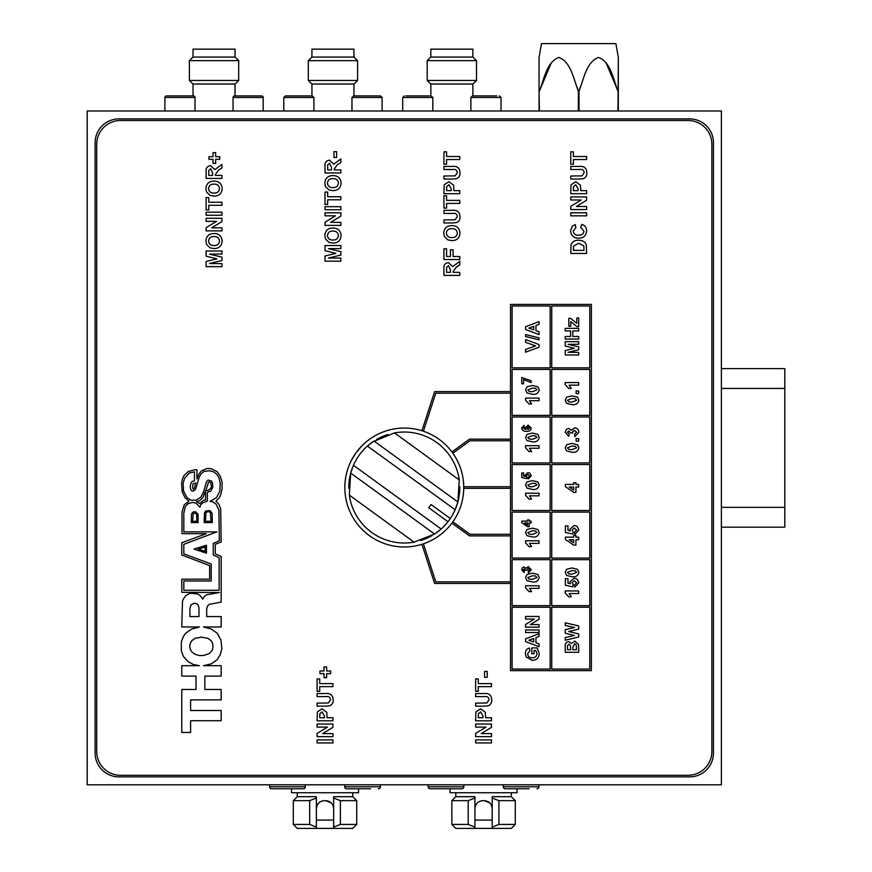 <?xml version="1.0" encoding="UTF-8"?>
<svg xmlns="http://www.w3.org/2000/svg" width="872" height="872" viewBox="0 0 872 872"><rect width="100%" height="100%" fill="white"/><g stroke="black" fill="none" stroke-linecap="round" stroke-linejoin="round"><path stroke-width="1.31" d="M305.298 784.8L305.298 786.784A1.984 1.984 0 0 1 303.314 788.768L271.606 788.768A1.984 1.984 0 0 1 269.622 786.784L269.622 784.8L269.622 786.784A1.984 1.984 0 0 0 271.606 788.768L279.454 788.768M305.614 95.92L311.936 95.92L311.936 84.028M477.006 95.92L472.864 95.92L472.864 84.028M316.373 820.072L333.66 820.072M313.92 110.984L313.92 97.501L283.792 97.501L285.384 95.92L308.59 95.92M294.049 95.92L300.796 95.92M475.033 95.92L496.844 95.92M483.11 95.92L490.031 95.92M195.012 110.984L195.012 97.501L164.884 97.501L164.884 110.984L164.884 97.501A1.581 1.581 0 0 1 166.476 95.92L173.92 95.92M185.976 95.92L193.028 95.92L193.028 84.028M617.997 110.984L618.324 57.443L615.883 43.6L541.501 43.6L539.06 57.443L539.06 91.168L539.06 57.443M539.06 110.984L539.06 91.168L539.376 110.984M578.365 110.984L578.365 91.168C573.645 79.221 571.04 61.967 558.93 57.443C546.69 61.836 544.106 79.243 539.376 91.168L551.278 62.882M577.111 87.2L578.365 91.168L579.019 91.168L579.019 110.984M606.105 62.882L617.997 91.168C613.288 79.221 610.683 61.967 598.563 57.443C586.333 61.836 583.739 79.243 579.019 91.168L580.272 87.2M618.324 57.443L618.324 110.984M428.174 784.8L428.174 786.784A1.984 1.984 0 0 0 430.158 788.768L438.006 788.768M353.727 95.92L380.334 95.92M361.64 95.92L368.148 95.92M195.012 97.501A1.581 1.581 0 0 0 193.421 95.92L166.476 95.92A1.581 1.581 0 0 0 164.884 97.501M476.504 80.464L472.94 84.028L430.768 84.028L427.204 80.464L427.204 60.648L476.504 60.648L476.504 80.464L427.204 80.464M476.504 60.648L472.94 57.072L430.768 57.072L427.204 60.648M472.864 57.072L472.864 49.148L430.844 49.148L430.844 57.072M463.839 786.784L428.174 786.784A1.984 1.984 0 0 0 430.158 788.768L461.866 788.768A1.984 1.984 0 0 0 463.839 786.784L463.839 784.8M450.072 788.768L450.072 792.724L517.052 792.724L517.052 788.768M455.816 792.724L455.816 796.692L474.924 796.692L474.924 797.335M475.513 805.586L474.924 808.584C475.393 803.766 478.03 801.117 482.848 800.659L484.276 800.659C489.094 801.117 491.732 803.755 492.2 808.584L491.59 805.532M492.2 797.335L492.2 796.692L511.308 796.692L515.276 800.659L515.276 824.432L511.308 828.4L474.924 828.4L474.924 796.692M511.308 792.724L511.308 796.692M455.816 796.692L451.86 800.659L468.21 800.659L474.924 798M451.86 800.659L451.86 824.432L468.21 824.432L468.21 800.659M492.2 796.692L492.2 798L498.915 800.659L498.915 824.432L515.276 824.432M498.915 824.432L492.2 827.081L492.2 828.4M474.924 828.4L455.816 828.4L451.86 824.432M474.924 827.081L468.21 824.432M492.2 798L492.2 827.081M498.915 800.659L515.276 800.659M479.883 801.226L482.848 800.659M484.276 800.659L489.89 802.981M503.286 784.8L503.286 786.784A1.984 1.984 0 0 0 505.27 788.768L529.13 788.768M503.286 786.784L538.961 786.784L538.961 784.8L538.961 786.784A1.984 1.984 0 0 1 536.978 788.768M344.734 784.8L344.734 786.784A1.984 1.984 0 0 0 346.718 788.768L370.578 788.768M344.734 786.784L380.41 786.784L380.41 784.8L380.41 786.784A1.984 1.984 0 0 1 378.426 788.768M332.94 739.903L332.94 742.944L317.092 742.944L317.092 739.903L332.94 739.903M332.94 733.603L332.94 736.644L317.092 736.644L317.092 733.461L327.512 727.095L317.092 727.095L317.092 724.043L332.94 724.043L332.94 727.324L322.684 733.603L332.94 733.603M332.94 717.743L332.94 720.795L317.092 720.795L317.332 711.955L322.008 708.805L326.826 712.337L327.055 717.743L332.94 717.743M319.73 717.743L324.406 717.743L324.406 715.912L322.062 711.846L319.85 713.721L319.73 717.743M325.518 706.157L317.092 706.157L317.092 703.105L328.352 702.985L330.51 699.758C330.216 697.186 328.668 696.139 325.877 696.608L317.092 696.608L317.092 693.556L325.387 693.556C330.248 692.978 332.842 695.017 333.148 699.671C333.398 702.668 332.188 704.729 329.518 705.851L325.518 706.157M332.94 683.594L332.94 686.646L319.73 686.646L319.73 691.322L317.092 691.322L317.092 678.917L319.73 678.917L319.73 683.594L332.94 683.594M330.706 670.993L330.706 673.631L326.64 673.631L326.64 677.697L324.002 677.697L324.002 673.631L319.937 673.631L319.937 670.993L324.002 670.993L324.002 666.927L326.64 666.927L326.64 670.993L330.706 670.993M491.492 739.903L491.492 742.944L475.632 742.944L475.632 739.903L491.492 739.903M491.492 733.603L491.492 736.644L475.632 736.644L475.632 733.461L486.053 727.095L475.632 727.095L475.632 724.043L491.492 724.043L491.492 727.324L481.235 733.603L491.492 733.603M491.492 717.743L491.492 720.795L475.632 720.795L475.883 711.955L480.559 708.805L485.366 712.337L485.595 717.743L491.492 717.743M478.281 717.743L482.957 717.743L482.957 715.912L480.603 711.846L478.39 713.721L478.281 717.743M484.058 706.157L475.632 706.157L475.632 703.105L486.892 702.985L489.05 699.758C488.756 697.186 487.219 696.139 484.429 696.608L475.632 696.608L475.632 693.556L483.927 693.556C488.8 692.978 491.383 695.017 491.699 699.671C491.939 702.668 490.729 704.729 488.069 705.851L484.058 706.157M491.492 683.594L491.492 686.646L478.281 686.646L478.281 691.322L475.632 691.322L475.632 678.917L478.281 678.917L478.281 683.594L491.492 683.594M219.733 156.698L219.733 159.336L215.667 159.336L215.667 163.402L213.019 163.402L213.019 159.336L208.953 159.336L208.953 156.698L213.019 156.698L213.019 152.633L215.667 152.633L215.667 156.698L219.733 156.698M221.968 175.392L221.968 178.444L206.108 178.444L206.108 171.795C205.705 168.22 207.165 166.16 210.501 165.636L214.861 169.615L221.968 164.416L221.968 167.98L218.371 170.236L215.253 174.716L215.253 175.392L221.968 175.392M212.615 175.392L212.615 172.939L210.643 168.688L208.8 170.378L208.757 175.392L212.615 175.392M222.164 188.581C221.793 193.497 219.112 196.004 214.131 196.124L210.098 195.415L206.533 191.971L205.901 188.635C206.315 183.698 209.029 181.18 214.054 181.093C219.057 181.18 221.761 183.687 222.164 188.581M214.022 193.083C217.259 193.159 219.09 191.666 219.526 188.592C219.079 185.507 217.237 184.025 213.978 184.134C210.752 184.025 208.931 185.507 208.55 188.592C208.942 191.687 210.773 193.192 214.022 193.083M221.968 202.228L221.968 205.28L208.757 205.28L208.757 209.956L206.108 209.956L206.108 197.552L208.757 197.552L208.757 202.228L221.968 202.228M221.968 227.843L221.968 230.884L206.108 230.884L206.108 227.701L216.529 221.335L206.108 221.335L206.108 218.283L221.968 218.283L221.968 221.564L211.7 227.843L221.968 227.843M221.968 263.617L221.968 266.658L206.108 266.658L206.108 261.502L216.921 258.831L206.108 256.172L206.108 251.005L221.968 251.005L221.968 254.057L209.487 254.155L221.968 257.142L221.968 260.532L209.487 263.507L221.968 263.617M340.876 169.909L340.876 172.961L325.016 172.961L325.016 166.301C324.613 162.726 326.074 160.677 329.409 160.154L333.769 164.132L340.876 158.933L340.876 162.497L337.279 164.754L334.161 169.223L334.161 169.909L340.876 169.909M331.524 169.909L331.524 167.457L329.551 163.195L327.709 164.895L327.665 169.909L331.524 169.909M341.072 183.098C340.701 188.003 338.031 190.521 333.039 190.641L329.006 189.933L325.441 186.488L324.82 183.142C325.223 178.215 327.937 175.697 332.962 175.599C337.965 175.697 340.669 178.193 341.072 183.098M332.94 187.589C336.167 187.676 337.998 186.183 338.434 183.109C337.987 180.024 336.145 178.542 332.897 178.651C329.66 178.542 327.85 180.024 327.458 183.109C327.861 186.205 329.681 187.698 332.94 187.589M340.876 196.734L340.876 199.786L327.665 199.786L327.665 204.462L325.016 204.462L325.016 192.069L327.665 192.069L327.665 196.734L340.876 196.734M340.876 222.349L340.876 225.401L325.016 225.401L325.016 222.218L335.437 215.842L325.016 215.842L325.016 212.801L340.876 212.801L340.876 216.082L330.619 222.349L340.876 222.349M340.876 258.123L340.876 261.175L325.016 261.175L325.016 256.019L335.829 253.349L325.016 250.678L325.016 245.523L340.876 245.523L340.876 248.575L328.395 248.673L340.876 251.648L340.876 255.049L328.395 258.025L340.876 258.123M459.784 156.491L459.784 159.543L446.573 159.543L446.573 164.219L443.924 164.219L443.924 151.815L446.573 151.815L446.573 156.491L459.784 156.491M452.35 179.054L443.924 179.054L443.924 176.002L455.184 175.882L457.342 172.656C457.048 170.084 455.511 169.037 452.721 169.506L443.924 169.506L443.924 166.454L452.219 166.454C457.092 165.876 459.675 167.915 459.98 172.569C460.231 175.566 459.021 177.626 456.35 178.738L452.35 179.054M459.784 190.641L459.784 193.693L443.924 193.693L444.164 184.853L448.851 181.692L453.658 185.235L453.887 190.641L459.784 190.641M446.573 190.641L451.249 190.641L451.249 188.81L448.895 184.744L446.682 186.619L446.573 190.641M459.784 200.397L459.784 203.449L446.573 203.449L446.573 208.125L443.924 208.125L443.924 195.72L446.573 195.72L446.573 200.397L459.784 200.397M452.35 222.96L443.924 222.96L443.924 219.908L455.184 219.788L457.342 216.561C457.048 213.989 455.511 212.942 452.721 213.411L443.924 213.411L443.924 210.359L452.219 210.359C457.092 209.781 459.675 211.82 459.98 216.474C460.231 219.472 459.021 221.532 456.35 222.643L452.35 222.96M459.98 233.097C459.609 238.002 456.939 240.519 451.947 240.639L447.925 239.931L444.349 236.486L443.728 233.14C444.131 228.213 446.846 225.695 451.881 225.597C456.874 225.695 459.577 228.202 459.98 233.097M451.849 237.598C455.075 237.675 456.906 236.181 457.342 233.107C456.895 230.023 455.053 228.54 451.805 228.649C448.568 228.54 446.758 230.023 446.366 233.107C446.769 236.203 448.59 237.696 451.849 237.598M459.784 272.347L459.784 275.399L443.924 275.399L443.924 268.75C443.521 265.175 444.982 263.126 448.317 262.592L452.677 266.57L459.784 261.371L459.784 264.935L456.187 267.192L453.069 271.672L453.069 272.347L459.784 272.347M450.432 272.347L450.432 269.895L448.459 265.644L446.617 267.333L446.573 272.347L450.432 272.347M586.616 156.491L586.616 159.543L573.405 159.543L573.405 164.219L570.768 164.219L570.768 151.815L573.405 151.815L573.405 156.491L586.616 156.491M579.182 179.054L570.768 179.054L570.768 176.002L582.027 175.882L584.175 172.656C583.891 170.084 582.343 169.037 579.553 169.506L570.768 169.506L570.768 166.454L579.052 166.454C583.924 165.876 586.507 167.915 586.823 172.569C587.063 175.566 585.853 177.626 583.194 178.738L579.182 179.054M586.616 190.641L586.616 193.693L570.768 193.693L571.007 184.853L575.683 181.692L580.49 185.235L580.719 190.641L586.616 190.641M573.405 190.641L578.082 190.641L578.082 188.81L575.727 184.744L573.514 186.619L573.405 190.641M586.616 206.501L586.616 209.542L570.768 209.542L570.768 206.359L581.177 199.993L570.768 199.993L570.768 196.941L586.616 196.941L586.616 200.222L576.359 206.501L586.616 206.501M583.978 231.102L580.719 227.429L581.744 224.387C584.97 225.379 586.605 227.57 586.616 230.971C586.158 235.68 583.532 238.089 578.725 238.209C573.754 238.154 571.029 235.713 570.561 230.862L572.294 226.186L575.237 224.584L575.847 227.636L573.198 231.08C573.634 233.979 575.4 235.342 578.496 235.157C581.657 235.396 583.488 234.034 583.978 231.102M487.219 671.396L487.219 677.293L484.581 677.293L484.581 671.396L487.219 671.396M221.968 212.19L221.968 215.231L206.108 215.231L206.108 212.19L221.968 212.19M222.164 241.032C221.793 245.937 219.112 248.444 214.131 248.575L210.098 247.866L206.533 244.411L205.901 241.075C206.315 236.138 209.029 233.631 214.054 233.533C219.057 233.62 221.761 236.127 222.164 241.032M214.022 245.523C217.259 245.599 219.09 244.106 219.526 241.032C219.079 237.958 217.237 236.465 213.978 236.574C210.752 236.465 208.931 237.958 208.55 241.032C208.942 244.138 210.773 245.632 214.022 245.523M336.603 151.619L336.603 157.505L333.965 157.505L333.965 151.619L336.603 151.619M340.876 206.697L340.876 209.749L325.016 209.749L325.016 206.697L340.876 206.697M341.072 235.538C340.701 240.443 338.031 242.961 333.039 243.081L329.006 242.372L325.441 238.928L324.82 235.582C325.223 230.655 327.937 228.137 332.962 228.039C337.965 228.137 340.669 230.633 341.072 235.538M332.94 240.029C336.167 240.116 337.998 238.623 338.434 235.549C337.987 232.464 336.145 230.982 332.897 231.091C329.66 230.982 327.85 232.464 327.458 235.549C327.861 238.645 329.681 240.138 332.94 240.029M459.784 256.499L459.784 259.551L443.924 259.551L443.924 248.771L446.573 248.771L446.573 256.499L450.432 256.499L450.432 249.795L453.069 249.795L453.069 256.499L459.784 256.499M586.616 212.801L586.616 215.842L570.768 215.842L570.768 212.801L586.616 212.801M586.616 253.447L570.768 253.447L571.062 244.629C572.588 241.468 575.171 239.996 578.845 240.236L582.213 240.716L585.014 242.405L586.278 244.65L586.616 253.447M573.405 250.395L583.978 250.395L583.826 245.86L578.692 243.288L573.558 246.133L573.405 250.395M688.084 775.284A23.784 23.784 0 0 0 711.868 751.501L711.868 144.272A23.784 23.784 0 0 0 688.084 120.5L120.5 120.5A23.784 23.784 0 0 0 96.716 144.272L96.716 751.501A23.784 23.784 0 0 0 120.5 775.284L688.084 775.284M421.906 544.313L434.627 583.444L510.512 583.444L510.512 670.644L591.38 670.644L591.38 304.404L510.512 304.404L510.512 391.604L434.627 391.604L421.906 430.746M423.411 431.237L435.771 393.196L510.512 393.196L510.512 439.172L469.496 439.172L451.925 451.947M452.851 453.222L470.019 440.752L510.512 440.752L510.512 486.74L463.74 486.74M463.74 488.32L510.512 488.32L510.512 534.296L470.019 534.296L452.851 521.827M451.925 523.113L469.496 535.888L510.512 535.888L510.512 581.864L435.771 581.864L423.411 543.823M192.865 483.884L195.808 482.979L194.456 487.96L193.322 489.312L192.647 487.96L192.865 483.884M202.827 497.694L205.552 490.903L205.552 499.95L203.732 500.179L199.666 503.58L196.494 501.542L199.437 500.866L202.827 497.694M189.922 616.558L198.98 616.558L198.98 607.958L198.304 605.233L196.941 603.882L194.227 603.195L191.055 604.787L189.922 608.405L189.922 616.558M213.019 647.58L212.572 643.046L210.98 640.56L207.809 638.293L201.476 637.159L195.132 638.293L191.96 640.56L190.379 643.046L189.704 646.446L190.379 649.618L191.96 652.103L195.132 654.371L199.208 655.504L203.732 655.504L209.4 653.466L212.114 650.523L213.019 647.58M208.495 490.217L205.77 490.674L208.495 482.292L209.4 481.617L210.752 482.75L211.438 486.369L210.752 488.407L208.495 490.217M218.905 477.769L220.267 483.197L219.809 491.35L216.42 497.694L210.076 501.313L212.572 501.771L215.962 504.027L218.905 509.913L219.363 540.705L213.248 543.43L213.248 554.974L219.134 557.688L219.134 590.289L183.818 590.289L183.818 581.014L211.209 581.014L211.209 564.031L183.818 553.84L183.818 544.335L216.866 531.876L183.818 531.876L183.818 513.085L185.398 506.523L188.112 503.58L192.647 502.446L196.037 503.122L199.884 507.199L200.789 504.714L202.609 502.893L207.362 501.084L207.362 492.255L210.752 491.121L212.79 487.045L212.572 483.426L211.438 480.941L208.037 480.036L206.457 481.845L203.514 492.026L200.789 497.236L196.037 500.179L191.055 500.179L186.979 497.694L183.589 491.121L183.131 483.426L184.493 478.445L189.246 473.016L194.456 471.883L194.456 480.941L192.418 481.388L191.055 482.75L190.15 486.827L190.826 489.77L191.742 490.903L193.322 491.121L195.59 489.312L199.208 477.082L201.018 473.921L203.961 471.425L209.629 470.749L213.695 471.883L216.866 474.368L218.905 477.769M221.172 689.458L221.172 699.878L190.608 699.878L190.608 710.517L221.172 710.517L221.172 720.708L190.608 720.708L190.608 732.48L181.779 732.48L181.779 689.458L196.037 689.458L196.037 676.105L181.779 676.105L181.779 665.685L199.437 665.685L193.551 664.551L188.341 661.837L183.36 656.409L181.322 650.741L181.322 641.912L183.36 636.484L185.627 633.312L191.742 629.006L199.437 626.968L181.779 626.968L182.455 601.844L183.131 599.347L185.856 595.5L190.15 593.233L197.399 593.919L200.113 595.5L202.827 599.119L204.19 596.633L206.457 594.824L219.395 592.546L181.779 592.328L181.779 579.204L209.629 579.204L209.629 565.612L181.779 554.974L181.779 542.744L206.228 533.686L181.997 533.686L181.997 512.18L184.265 504.714L189.017 501.084L185.169 497.912L182.226 492.026L181.55 483.426L182.455 478.902L184.036 475.502L188.341 471.425L194.685 469.845L196.941 469.845L196.941 478.902L198.762 474.368L201.247 470.978L207.133 468.482L211.209 468.711L217.095 471.654L220.267 476.177L222.077 482.063L222.077 488.636L220.943 494.064L219.363 497.694L215.962 501.084L218.905 504.256L220.714 509.008L221.172 541.981L215.286 544.335L215.286 553.84L221.172 556.434L221.172 602.062L209.4 604.329L207.59 605.92L206.686 608.863L206.686 616.558L221.172 616.558L221.172 626.968L203.514 626.968L211.209 629.006L217.324 633.312L220.943 640.103L221.848 648.703L220.267 654.6L217.324 659.581L211.209 663.875L203.514 665.685L221.172 665.685L221.172 676.105L204.865 676.105L204.865 689.458L221.172 689.458M198.358 549.12L205.138 547.027L205.138 551.344L198.358 549.12M206.457 545.24L206.457 553.164L193.998 549.088L206.457 545.24M196.756 514.589L196.756 521.271L192.603 521.271L193.235 513.684L195.274 513.052L196.756 514.589M198.075 522.601L191.284 522.601L191.513 513.99L193.094 511.951L195.59 511.733L198.075 514.218L198.075 522.601M210.435 512.91L211.024 521.271L205.509 521.271L205.868 512.954L207.296 511.69L209.531 511.82L210.435 512.91M212.114 513.314L212.343 522.601L204.19 522.601L204.419 513.314L205.552 511.047L210.076 510.6L212.114 513.314M589.788 605.648L589.788 559.661L551.736 559.661L551.736 605.648L589.788 605.648M550.156 558.08L550.156 512.104L512.104 512.104L512.104 558.08L550.156 558.08M551.736 416.98L551.736 462.956L589.788 462.956L589.788 416.98L551.736 416.98M512.104 416.98L512.104 462.956L550.156 462.956L550.156 416.98L512.104 416.98M589.788 415.388L589.788 369.412L551.736 369.412L551.736 415.388L589.788 415.388M589.788 367.821L589.788 305.996L551.736 305.996L551.736 367.821L589.788 367.821M512.104 607.228L512.104 669.064L550.156 669.064L550.156 607.228L512.104 607.228M551.736 669.064L589.788 669.064L589.788 607.228L551.736 607.228L551.736 669.064M512.104 305.996L512.104 367.821L550.156 367.821L550.156 305.996L512.104 305.996M550.156 415.388L550.156 369.412L512.104 369.412L512.104 415.388L550.156 415.388M589.788 510.512L589.788 464.536L551.736 464.536L551.736 510.512L589.788 510.512M550.156 510.512L550.156 464.536L512.104 464.536L512.104 510.512L550.156 510.512M589.788 558.08L589.788 512.104L551.736 512.104L551.736 558.08L589.788 558.08M512.104 559.661L512.104 605.648L550.156 605.648L550.156 559.661L512.104 559.661M534.046 650.501L534.046 653.782L531.8 653.782L531.8 647.907L537.207 647.907L539.223 653.597C538.951 657.902 536.629 660.159 532.269 660.344L526.078 656.921L525.402 653.738C525.304 650.795 526.634 648.91 529.38 648.081L529.893 650.676L527.647 653.771C527.898 656.453 529.402 657.782 532.16 657.761C535.027 657.837 536.629 656.518 536.978 653.782L535.8 650.501L534.046 650.501M525.576 638.86L539.06 633.737L539.06 636.484L535.942 637.628L535.942 642.795L539.06 643.928L539.06 646.697L525.576 641.607L525.576 638.86M533.697 641.988L533.697 638.446L528.857 640.222L533.697 641.988M539.06 629.944L539.06 632.527L525.576 632.527L525.576 629.944L539.06 629.944M539.06 624.581L539.06 627.175L525.576 627.175L525.576 624.472L534.438 619.055L525.576 619.055L525.576 616.46L539.06 616.46L539.06 619.251L530.34 624.581L539.06 624.581M525.576 585.766L539.06 585.766L539.06 588.36L529.457 588.36L531.626 591.641L529.032 591.641L525.576 587.848L525.576 585.766M526.95 580.632L525.576 577.558L526.961 574.474L532.411 573.155L537.861 574.485L539.223 577.558C538.438 580.926 536.16 582.398 532.378 581.962L526.95 580.632M527.822 577.558L529.151 579.084L532.411 579.368L536.978 577.558L535.659 576.032L532.411 575.749L527.822 577.558M525.576 540.793L539.06 540.793L539.06 543.387L529.457 543.387L531.626 546.668L529.032 546.668L525.576 542.875L525.576 540.793M526.95 535.659L525.576 532.585L526.961 529.5L532.411 528.181L537.861 529.511L539.223 532.585C538.438 535.953 536.16 537.425 532.378 536.989L526.95 535.659M527.822 532.585L529.151 534.111L532.411 534.405L536.978 532.585L535.659 531.059L532.411 530.776L527.822 532.585M567.465 649.716L570.571 649.716L570.528 645.771L568.991 644.19L567.509 645.629L567.465 649.716M578.692 652.311L565.22 652.311L565.22 646.882C564.827 643.972 565.961 642.217 568.609 641.596L571.531 643.427L574.79 641.084L578.594 644.484L578.692 652.311M572.817 649.716L576.447 649.716L576.359 645.117L574.67 643.678L572.817 647.416L572.817 649.716M578.692 633.9L578.692 636.996L565.22 640.222L565.22 637.563L574.474 635.47L565.22 633.246L565.22 629.715L574.626 627.524L565.22 625.431L565.22 622.772L578.692 625.933L578.692 629.148L568.62 631.492L578.692 633.9M565.22 590.943L578.692 590.943L578.692 593.538L569.1 593.538L571.258 596.819L568.675 596.819L565.22 593.025L565.22 590.943M578.866 582.736L574.833 587.15L574.539 584.905L576.621 582.845L574.299 580.752L572.13 582.649L573.166 584.534L572.839 586.802L565.383 585.243L565.383 578.681L567.977 578.681L567.977 583.172L570.386 583.695L569.885 582.038L574.245 578.158L577.133 579.117L578.866 582.736M566.582 575.444L565.22 572.37L566.604 569.296L572.043 567.966L577.493 569.307L578.866 572.37C578.082 575.738 575.793 577.21 572.021 576.784L566.582 575.444M567.465 572.37L568.784 573.896L572.043 574.19L576.621 572.37L575.291 570.844L572.043 570.561L567.465 572.37M578.692 537.163L578.692 539.757L575.923 539.757L575.923 545.109L573.689 545.109L565.383 539.408L565.383 537.163L573.678 537.163L573.678 535.441L575.923 535.441L575.923 537.163L578.692 537.163M573.678 542.842L573.678 539.757L569.198 539.757L573.678 542.842M578.866 529.991L574.833 534.405L574.539 532.149L576.621 530.1L574.299 528.007L572.13 529.904L573.166 531.789L572.839 534.056L565.383 532.498L565.383 525.936L567.977 525.936L567.977 530.416L570.386 530.95L569.885 529.282L574.245 525.413L577.133 526.372L578.866 529.991M578.692 484.418L578.692 487.012L575.923 487.012L575.923 492.364L573.689 492.364L565.383 486.663L565.383 484.418L573.678 484.418L573.678 482.685L575.923 482.685L575.923 484.418L578.692 484.418M573.678 490.097L573.678 487.012L569.198 487.012L573.678 490.097M566.582 450.9L565.22 447.827L566.604 444.742L572.043 443.423L577.493 444.753L578.866 447.827C578.082 451.195 575.793 452.666 572.021 452.23L566.582 450.9M567.465 447.827L568.784 449.353L572.043 449.636L576.621 447.827L575.291 446.3L572.043 446.006L567.465 447.827M578.692 438.583L578.692 441.178L576.098 441.178L576.098 438.583L578.692 438.583M578.866 432.316L574.866 436.676L574.539 434.093L576.621 432.272L574.485 430.463L572.468 432.022L572.664 433.057L570.571 432.806L568.893 430.975L567.465 432.261L569.187 433.744L568.795 436.338L565.22 432.283L566.429 429.307L568.675 428.392L571.498 430.321L574.648 427.869C577.286 428.163 578.692 429.645 578.866 432.316M566.582 403.333L565.22 400.259L566.604 397.174L572.043 395.855L577.493 397.185L578.866 400.259C578.082 403.627 575.793 405.099 572.021 404.663L566.582 403.333M567.465 400.259L568.784 401.785L572.043 402.079L576.621 400.259L575.291 398.733L572.043 398.45L567.465 400.259M578.692 391.016L578.692 393.61L576.098 393.61L576.098 391.016L578.692 391.016M565.22 382.557L578.692 382.557L578.692 385.141L569.1 385.141L571.258 388.422L568.675 388.422L565.22 384.628L565.22 382.557M578.692 352.375L578.692 354.969L565.22 354.969L565.22 350.577L574.408 348.31L565.22 346.042L565.22 341.661L578.692 341.661L578.692 344.255L568.086 344.342L578.692 346.871L578.692 349.759L568.086 352.288L578.692 352.375M578.692 336.472L578.692 339.066L565.22 339.066L565.22 336.472L570.571 336.472L570.571 330.946L565.22 330.946L565.22 328.352L578.692 328.352L578.692 330.946L572.817 330.946L572.817 336.472L578.692 336.472M578.692 317.986L578.692 326.629L576.959 326.629L570.746 321.615L570.746 326.281L568.838 326.281L568.838 318.335L570.571 318.335L576.795 323.349L576.795 317.986L578.692 317.986M539.06 344.549L539.06 347.22L525.576 352.201L525.576 349.465L535.604 345.89L525.576 342.336L525.576 339.59L539.06 344.549M539.06 337.856L539.06 339.818L525.576 336.527L525.576 334.576L539.06 337.856M525.576 326.738L539.06 321.615L539.06 324.362L535.942 325.507L535.942 330.673L539.06 331.807L539.06 334.576L525.576 329.485L525.576 326.738M533.697 329.867L533.697 326.324L528.857 328.101L533.697 329.867M525.576 493.225L539.06 493.225L539.06 495.819L529.457 495.819L531.626 499.1L529.032 499.1L525.576 495.307L525.576 493.225M526.95 488.091L525.576 485.017L526.961 481.944L532.411 480.614L537.861 481.954L539.223 485.017C538.438 488.385 536.16 489.857 532.378 489.432L526.95 488.091M527.822 485.017L529.151 486.543L532.411 486.838L536.978 485.017L535.659 483.502L532.411 483.208L527.822 485.017M525.576 445.668L539.06 445.668L539.06 448.252L529.457 448.252L531.626 451.543L529.032 451.543L525.576 447.739L525.576 445.668M526.95 440.534L525.576 437.461L526.961 434.376L532.411 433.057L537.861 434.387L539.223 437.461C538.438 440.829 536.16 442.289 532.378 441.864L526.95 440.534M527.822 437.461L529.151 438.987L532.411 439.27L536.978 437.461L535.659 435.935L532.411 435.64L527.822 437.461M525.576 398.101L539.06 398.101L539.06 400.695L529.457 400.695L531.626 403.976L529.032 403.976L525.576 400.183L525.576 398.101M526.95 392.967L525.576 389.893L526.961 386.808L532.411 385.489L537.861 386.819L539.223 389.893C538.438 393.261 536.16 394.733 532.378 394.297L526.95 392.967M527.822 389.893L529.151 391.419L532.411 391.713L536.978 389.893L535.659 388.367L532.411 388.084L527.822 389.893M531.124 521.096L531.124 522.928L529.173 522.928L529.173 526.71L527.593 526.71L521.739 522.688L521.739 521.096L527.593 521.096L527.593 519.875L529.173 519.875L529.173 521.096L531.124 521.096M527.593 525.097L527.593 522.928L524.421 522.928L527.593 525.097M531.244 475.785L528.41 478.902L528.203 477.311L529.664 475.861L528.029 474.39L526.492 475.731L527.004 478.652L521.739 477.562L521.739 472.918L523.571 472.918L523.571 476.09L525.26 476.461L524.911 475.295L527.996 472.559L530.023 473.234L531.244 475.785M521.62 427.967L524.094 425.362L524.301 427.193L523.2 428.207L525.947 429.645L525.151 427.923L528.149 425.111L531.244 428.108C530.721 430.495 529.14 431.575 526.503 431.335C523.767 431.575 522.143 430.452 521.62 427.967M528.105 429.504L529.664 428.141L528.236 426.942L526.732 428.239L528.105 429.504M523.571 379.625L523.571 383.767L521.739 383.767L521.739 377.554L531.124 380.726L531.124 382.557L523.571 379.625M531.244 569.765L528.421 572.839L528.203 571.007L529.664 569.721L528.16 568.446L526.873 570.277L525.391 570.103L524.214 568.817L523.2 569.721L524.421 570.768L524.148 572.588L521.62 569.732L522.47 567.639L524.05 566.985L526.056 568.348L528.279 566.615L531.244 569.765M510.512 583.444L510.512 581.864M510.512 535.888L510.512 534.296M510.512 488.32L510.512 486.74M510.512 440.752L510.512 439.172M510.512 393.196L510.512 391.604M721.384 368.616L784.8 368.616L784.8 527.168L721.384 527.168M356.179 452.59C349.116 464.013 349.116 464.002 356.19 452.579C364.878 442.311 364.878 442.311 356.179 452.59C364.878 442.311 364.878 442.311 356.19 452.579M352.244 458.792L356.092 452.721M439.237 439.423A59.459 59.459 0 0 1 452.394 522.47A59.459 59.459 0 0 1 369.347 535.626A59.459 59.459 0 0 1 356.19 452.579A59.459 59.459 0 0 1 439.237 439.423M447.99 521.729A55.492 55.492 0 0 1 441.156 529.01L434.572 534.024L414.058 542.155A55.492 55.492 0 0 1 349.323 495.111L350.708 473.093L353.454 465.288A55.492 55.492 0 0 1 367.428 446.05L374.012 441.025L457.876 501.956L455.13 509.771A55.492 55.492 0 0 1 447.99 521.729L428.784 507.766L431.106 504.561L450.323 518.524M372.867 441.788L394.515 432.904A55.492 55.492 0 0 1 459.261 479.938L457.876 501.956A55.492 55.492 0 0 0 459.773 486.685M457.876 501.956L457.495 503.286A55.492 55.492 0 0 1 457.451 503.449M456.285 506.905A55.492 55.492 0 0 1 455.13 509.771L367.428 446.05A55.492 55.492 0 0 1 369.793 444.066M352.288 468.155A55.492 55.492 0 0 1 353.454 465.288L441.156 529.01A55.492 55.492 0 0 1 438.79 530.994L437.908 531.669M348.811 488.375A55.492 55.492 0 0 1 350.708 473.093L434.572 534.024A55.492 55.492 0 0 1 434.093 534.34M431.989 535.615A55.492 55.492 0 0 1 420.653 540.553M352.375 467.937L351.198 471.381M435.793 533.206L438.965 530.852M456.209 507.123L457.386 503.667M372.791 441.842L369.619 444.208M369.815 444.044L370.665 443.379M434.572 534.024L435.717 533.261M350.708 473.093L351.078 471.774A55.492 55.492 0 0 1 351.133 471.599M376.595 439.444A55.492 55.492 0 0 1 387.931 434.507M233.064 110.984L233.064 97.501A1.581 1.581 0 0 1 234.644 95.92L261.6 95.92A1.581 1.581 0 0 1 263.18 97.501L263.18 110.984L263.18 97.501A1.581 1.581 0 0 0 261.6 95.92L254.144 95.92M235.048 84.028L235.048 95.92L242.1 95.92M238.688 80.464L235.124 84.028L192.952 84.028L189.388 80.464L189.388 60.648L238.688 60.648L238.688 80.464L189.388 80.464M238.688 60.648L235.124 57.072L192.952 57.072L189.388 60.648M235.048 57.072L235.048 49.148L193.028 49.148L193.028 57.072M721.384 110.984L87.2 110.984L87.2 784.8L721.384 784.8L721.384 110.984M689.676 776.876A23.784 23.784 0 0 0 713.46 753.092L713.46 142.692A23.784 23.784 0 0 0 689.676 118.908L118.908 118.908A23.784 23.784 0 0 0 95.124 142.692L95.124 753.092A23.784 23.784 0 0 0 118.908 776.876L689.676 776.876M405.894 95.92L429.634 95.92M308.296 80.464L357.596 80.464L354.032 84.028L311.86 84.028L308.296 80.464L308.296 60.648L357.596 60.648L354.032 57.072L311.86 57.072L308.296 60.648M353.956 57.072L353.956 49.148L311.936 49.148L311.936 57.072M474.924 820.072L492.2 820.072M291.521 788.768L291.521 792.724L358.512 792.724L358.512 788.768M297.276 792.724L297.276 796.692L316.373 796.692L316.373 797.335M316.972 805.586L316.373 808.584C316.841 803.766 319.49 801.117 324.308 800.659L325.736 800.659C330.543 801.117 333.191 803.755 333.66 808.584L333.05 805.532M333.66 797.335L333.66 796.692L352.768 796.692L356.724 800.659L356.724 824.432L352.768 828.4L316.373 828.4L316.373 796.692M352.768 792.724L352.768 796.692M297.276 796.692L293.308 800.659L309.669 800.659L316.373 798M293.308 800.659L293.308 824.432L309.669 824.432L309.669 800.659M333.66 796.692L333.66 798L340.374 800.659L340.374 824.432L356.724 824.432M340.374 824.432L333.66 827.081L333.66 828.4M316.373 828.4L297.276 828.4L293.308 824.432M316.373 827.081L309.669 824.432M333.66 798L333.66 827.081M340.374 800.659L356.724 800.659M321.332 801.226L324.308 800.659M325.736 800.659L331.338 802.981M501.008 97.501L499.416 95.92L501.008 97.501L501.008 110.984L501.008 97.501L470.88 97.501L472.461 95.92M269.622 786.784L305.298 786.784M382.1 110.984L382.1 97.501L351.972 97.501L353.552 95.92M721.384 388.432L784.8 388.432M721.384 507.341L784.8 507.341M349.323 495.111L414.058 542.155M459.261 479.938L394.515 432.904M432.828 110.984L432.828 97.501L402.701 97.501L404.292 95.92L402.701 97.501L402.701 110.984M263.18 97.501L233.064 97.501M283.792 110.984L283.792 97.501L283.792 110.984M313.92 97.501L312.34 95.92M470.88 110.984L470.88 97.501M351.972 110.984L351.972 97.501M382.1 97.501L380.508 95.92M430.844 95.92L430.844 84.028M432.828 97.501L431.248 95.92M357.596 80.464L357.596 60.648M353.956 95.92L353.956 84.028"/></g></svg>
